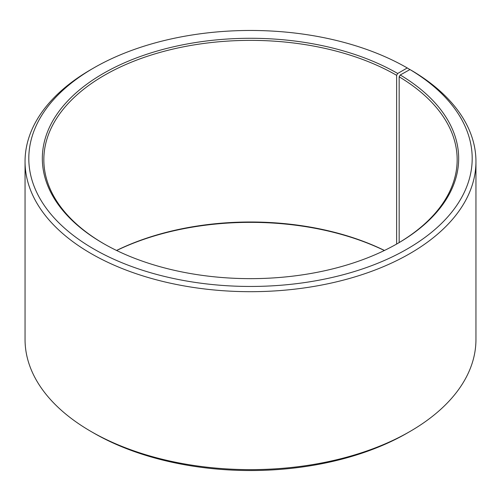 <?xml version="1.0" encoding="UTF-8"?>
<svg xmlns="http://www.w3.org/2000/svg" width="501" height="501" viewBox="0 0 501 501"><rect width="100%" height="100%" fill="white"/><g stroke="black" fill="none" stroke-linecap="round" stroke-linejoin="round"><path stroke-width="0.75" d="M409.975 69.551A221.692 127.993 180 0 1 405.428 250.012A221.692 127.993 180 0 1 92.829 248.44A221.692 127.993 180 0 1 93.737 67.954L91.082 69.489A225.45 130.16 180 0 0 25.05 161.529A225.45 130.16 180 0 0 250.5 291.688A225.45 130.16 180 0 0 475.95 161.529A225.45 130.16 180 0 0 412.674 71.111L409.975 69.551L400.243 74.975L399.159 76.803L399.159 242.572M399.159 76.803A206.662 119.313 180 0 1 457.162 159.687A206.662 119.313 180 0 1 397.161 243.749M103.839 243.749A206.662 119.313 180 0 1 43.837 159.687A206.662 119.313 180 0 1 171.411 49.455A206.662 119.313 180 0 1 396.635 75.319L396.635 244.05M116.545 250.456A206.662 119.313 180 0 1 384.455 250.456M116.639 250.5A208.165 120.184 180 0 1 384.361 250.5M475.95 161.529L475.95 339.471A225.45 130.16 180 0 1 409.918 431.511L407.263 433.046A221.692 127.993 180 0 1 93.737 433.046L91.082 431.511A225.45 130.16 180 0 1 25.05 339.471L25.05 161.529M409.918 431.511A225.45 130.16 180 0 1 91.082 431.511M409.918 69.576L407.263 67.954L397.694 73.478L396.635 75.319M93.737 67.954A221.692 127.993 180 0 1 407.263 67.954M400.243 74.975A208.165 120.184 180 0 1 397.7 243.442A208.165 120.184 180 0 1 103.3 243.442A208.165 120.184 180 0 1 103.306 73.478A208.165 120.184 180 0 1 397.694 73.478"/></g></svg>
